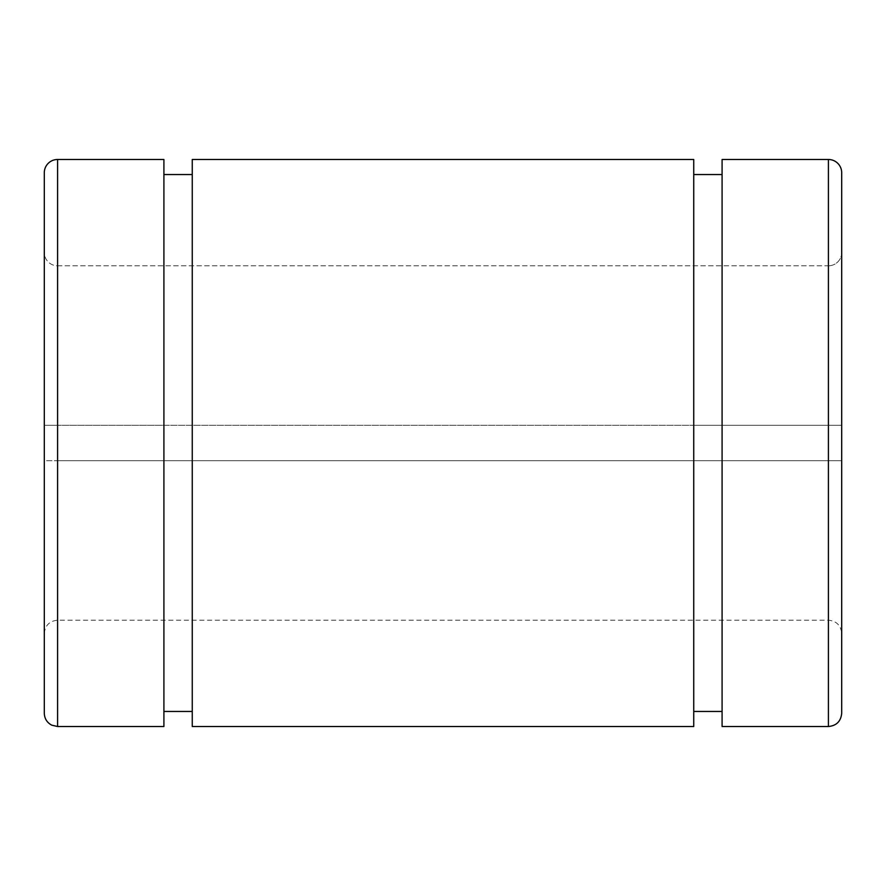 <?xml version="1.0" encoding="UTF-8"?>
<svg xmlns="http://www.w3.org/2000/svg" width="886" height="886" viewBox="0 0 886 886"><rect width="100%" height="100%" fill="white"/><g stroke="black" fill="none" stroke-linecap="round" stroke-linejoin="round"><path stroke-width="0.66" stroke-dasharray="4.43 3.32" d="M44.3 425.28L44.3 172.77L44.3 425.28L57.59 425.28L44.3 425.28L44.3 252.51L44.3 425.28L57.59 425.28L57.59 159.48L57.59 425.28L57.59 265.8L828.41 265.8L828.41 425.28L57.59 425.28L828.41 425.28L828.41 159.48L828.41 425.28L841.7 425.28L828.41 425.28L828.41 265.8L828.41 620.2L828.41 460.72L57.59 460.72L57.59 620.2L57.59 265.8A13.29 13.29 0 0 1 44.3 252.51L44.3 633.49L44.3 252.51A13.29 13.29 0 0 0 57.59 265.8L57.59 620.2L57.59 460.72L828.41 460.72L828.41 620.2L828.41 265.8L57.59 265.8L57.59 425.28L163.91 425.28L163.91 174.542L163.91 711.458L163.91 159.48L163.91 425.28L192.262 425.28L192.262 159.48L192.262 425.28L192.262 174.542L192.262 425.28L693.738 425.28L693.738 174.542L693.738 711.458L693.738 159.48L693.738 425.28L722.09 425.28L722.09 159.48L722.09 425.28L722.09 174.542L722.09 425.28L841.7 425.28L841.7 252.51A13.29 13.29 0 0 1 828.41 265.8A13.29 13.29 0 0 0 841.7 252.51L841.7 633.49L841.7 460.72L828.41 460.72L841.7 460.72L841.7 631.12L841.7 172.77L841.7 425.28L44.3 425.28M828.41 726.52L828.41 460.72L828.41 726.52M44.3 713.23L44.3 460.72L57.59 460.72L57.59 726.52L57.59 460.72L841.7 460.72L841.7 713.23M722.09 726.52L722.09 711.458M693.738 711.458L693.738 726.52M192.262 726.52L192.262 711.458M163.91 711.458L163.91 726.52M841.7 460.72L44.3 460.72M44.3 633.49C45.086 625.416 49.516 620.986 57.59 620.2L828.41 620.2C836.484 620.986 840.914 625.416 841.7 633.49"/><path stroke-width="1.33" d="M44.3 460.72L44.3 172.77A13.29 13.29 0 0 1 57.59 159.48L163.91 159.48L163.91 725.623L163.91 711.458L192.262 711.458L192.262 725.623L192.262 159.48L693.738 159.48L693.738 725.623L693.738 711.458L722.09 711.458L722.09 725.623L722.09 159.48L828.41 159.48A13.29 13.29 0 0 1 841.7 172.77L841.7 460.72M163.91 174.542L192.262 174.542L163.91 174.542M693.738 174.542L722.09 174.542L693.738 174.542M841.7 172.77A13.29 13.29 0 0 0 828.41 159.48L828.41 726.52L828.41 159.48L722.09 159.48L722.09 726.52L828.41 726.52C836.484 725.734 840.914 721.304 841.7 713.23L841.7 172.77M693.738 159.48L192.262 159.48L192.262 726.52L693.738 726.52L693.738 159.48M163.91 159.48L57.59 159.48L57.59 726.52L57.59 159.48A13.29 13.29 0 0 0 44.3 172.77L44.3 713.23C44.51 718.624 46.991 722.599 51.742 725.169L57.59 726.52L163.91 726.52L163.91 159.48"/></g></svg>
